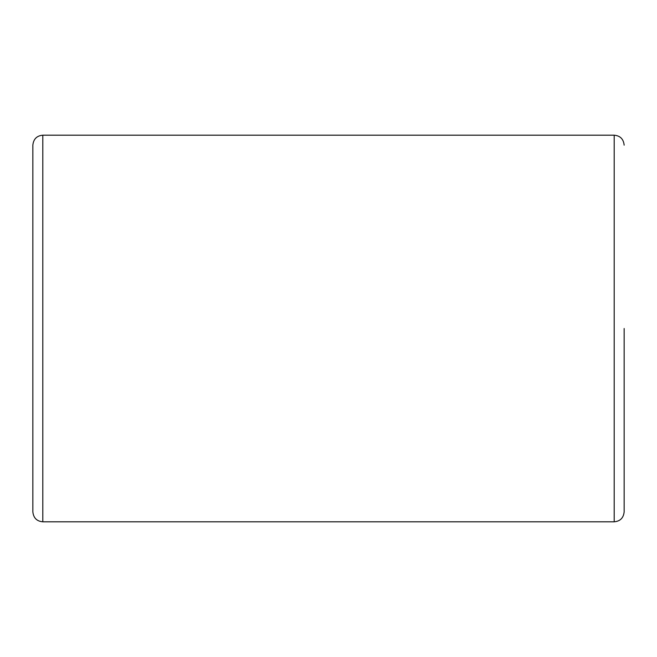<?xml version="1.0" encoding="UTF-8"?>
<svg xmlns="http://www.w3.org/2000/svg" width="657" height="657" viewBox="0 0 657 657"><rect width="100%" height="100%" fill="white"/><g stroke="black" fill="none" stroke-linecap="round" stroke-linejoin="round"><path stroke-width="0.99" d="M32.85 145.14L32.85 511.86C33.499 517.962 36.808 521.272 42.804 521.806L42.804 135.194C36.808 135.728 33.499 139.038 32.85 145.14M624.15 328.5L624.15 511.86C623.501 517.962 620.192 521.272 614.196 521.806L42.804 521.806M624.15 145.14C623.501 139.038 620.192 135.728 614.196 135.194L614.196 521.806M614.196 135.194L42.804 135.194"/></g></svg>

